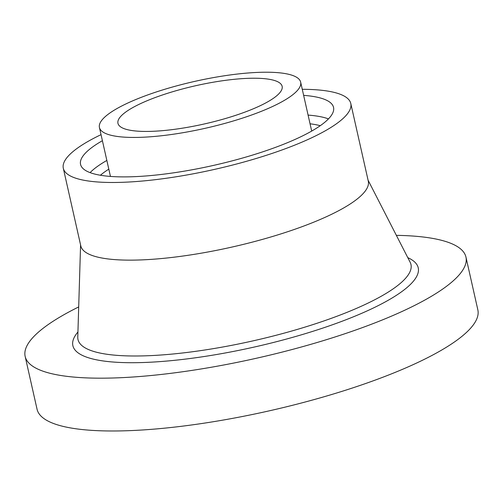 <?xml version="1.0" encoding="UTF-8"?>
<svg xmlns="http://www.w3.org/2000/svg" width="503" height="503" viewBox="0 0 503 503"><rect width="100%" height="100%" fill="white"/><g stroke="black" fill="none" stroke-linecap="round" stroke-linejoin="round"><path stroke-width="0.75" d="M172.051 129.648A84.152 19.604 167.3 0 1 117.954 123.329A84.152 19.604 167.3 0 1 195.736 85.705A84.152 19.604 167.3 0 1 282.139 86.327A84.152 19.604 167.3 0 1 172.051 129.648M165.732 135.25A103.14 24.031 167.3 0 1 99.431 127.504A103.14 24.031 167.3 0 1 194.762 81.385A103.14 24.031 167.3 0 1 300.662 82.152A103.14 24.031 167.3 0 1 165.732 135.25M396.358 235.347A225.929 52.639 167.3 0 1 465.948 257.071L477.85 309.879A225.929 52.639 167.3 0 1 182.281 426.186A225.929 52.639 167.3 0 1 37.052 409.216L25.15 356.407A225.929 52.639 167.3 0 1 78.701 306.931M465.948 257.071A225.929 52.639 167.3 0 1 170.379 373.377A225.929 52.639 167.3 0 1 25.15 356.407M302.278 89.301A147.341 34.33 167.3 0 1 350.786 103.499L368.29 181.155A147.341 34.33 167.3 0 1 175.522 257.008A147.341 34.33 167.3 0 1 80.807 245.942L63.309 168.285A147.341 34.33 167.3 0 1 101.04 134.653M350.786 103.499A147.341 34.33 167.3 0 1 158.024 179.351A147.341 34.33 167.3 0 1 63.309 168.285M303.642 95.356A129.661 30.211 167.3 0 1 333.539 107.384A129.661 30.211 167.3 0 1 163.909 174.139A129.661 30.211 167.3 0 1 80.555 164.399A129.661 30.211 167.3 0 1 102.405 140.708M407.788 257.649A177.012 41.24 167.3 0 1 368.177 310.439A177.012 41.24 167.3 0 1 186.651 358.947A177.012 41.24 167.3 0 1 77.934 331.986M368.064 180.156L410.152 262.258A170.662 39.762 167.3 0 1 187.707 352.37A170.662 39.762 167.3 0 1 77.776 337.161L80.581 244.942M90.081 172.623A129.661 30.211 167.3 0 1 106.856 160.444M308.088 115.093A129.661 30.211 167.3 0 1 328.459 118.903M100.405 175.245A123.178 28.696 167.3 0 1 108.818 169.146M310.049 123.795A123.178 28.696 167.3 0 1 320.26 125.7M110 176.39A109.623 25.54 167.3 0 1 110.364 176.012M311.596 130.661A109.623 25.54 167.3 0 1 312.086 130.849M311.69 131.076L300.662 82.152M110.453 176.427L99.431 127.504"/></g></svg>
